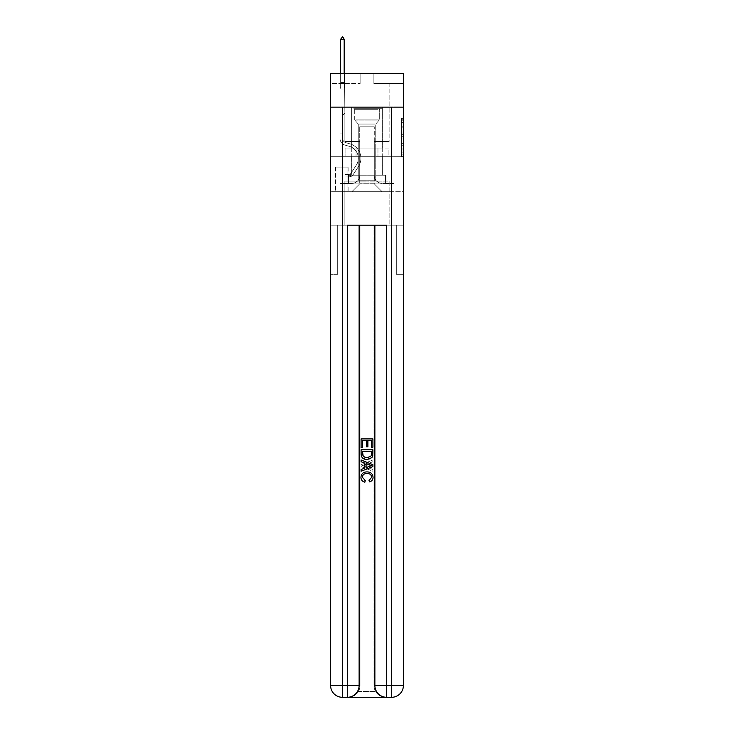 <?xml version="1.0" encoding="UTF-8"?>
<svg xmlns="http://www.w3.org/2000/svg" width="734" height="734" viewBox="0 0 734 734"><rect width="100%" height="100%" fill="white"/><g stroke="black" fill="none" stroke-linecap="round" stroke-linejoin="round"><path stroke-width="0.55" stroke-dasharray="3.67 2.75" d="M401.425 130.092L401.425 136.267L403.397 136.267L403.397 155.002L403.397 120.238L403.397 136.267L401.425 136.267L401.425 119.66L401.425 156.929L401.425 118.312L401.425 154.223L403.397 154.223L401.425 154.223L403.397 154.223L401.425 154.223L401.425 148.048L401.425 156.929L403.397 156.929L403.397 118.312L403.397 154.131L403.397 138.974L401.425 138.974L403.397 138.974L403.397 148.048L403.397 121.009L401.425 121.009L403.397 121.009L403.397 156.929L403.397 120.238L403.397 156.929L401.425 156.929L401.425 118.312L403.397 118.312L403.397 120.238L403.397 118.312L403.397 120.238L403.397 118.312L403.397 119.66L403.397 118.312L401.425 118.312L401.425 121.009L403.397 121.009L401.425 121.009L401.425 130.092L403.397 130.092M382.341 107.127L382.341 148.048L351.659 148.048L382.341 148.048L351.659 148.048L382.341 148.048L382.341 107.127L351.659 107.127L351.659 148.048L351.659 107.127L382.341 107.127M348.118 167.132L335.521 167.132L348.118 167.132L348.118 191.721L335.521 191.721L348.118 191.721M335.521 167.132L335.521 191.721M403.397 133.955L403.397 132.019L403.397 133.955L401.425 133.955L401.425 126.175L401.425 149.057L401.425 143.313L403.397 143.313L401.425 143.313L401.425 156.929L403.397 156.929L401.425 156.929L403.397 156.929L401.425 156.929L401.425 118.312L403.397 118.312L401.425 118.312L403.397 118.312L401.425 118.312L401.425 133.955L403.397 133.955M348.21 697.3C352.256 697.401 355.66 695.428 358.431 691.4A11.799 11.799 0 0 0 360.018 685.501L360.018 225.164L360.018 685.501L360.018 225.164L337.686 225.164L360.018 225.164L360.018 685.501A11.799 11.799 0 0 1 358.431 691.4C355.66 695.428 352.256 697.401 348.21 697.3A11.799 11.799 0 0 0 360.018 685.501A11.799 11.799 0 0 1 348.21 697.3L385.79 697.3C381.744 697.401 378.34 695.428 375.569 691.4C378.34 695.428 381.744 697.401 385.79 697.3A11.799 11.799 0 0 1 373.982 685.501A11.799 11.799 0 0 0 375.569 691.4A11.799 11.799 0 0 1 373.982 685.501L373.982 225.164L396.314 225.164L396.314 274.342L396.314 225.164L360.018 225.164L373.982 225.164L373.982 685.501A11.799 11.799 0 0 0 385.79 697.3L342.411 697.3L342.411 685.501L347.329 685.501L347.329 225.164L386.671 225.164L374.872 225.164L374.872 685.501A11.799 11.799 0 0 0 386.671 697.3L391.589 697.3A11.799 11.799 0 0 0 403.397 685.501L403.397 107.127L403.397 156.305L330.603 156.305L403.397 156.305L330.603 156.305L403.397 156.305L403.397 107.127L403.397 156.305L330.603 156.305L403.397 156.305L330.603 156.305L403.397 156.305L403.397 73.684L373.881 73.684L403.397 73.684L403.397 83.52L403.397 73.684L330.603 73.684L360.119 73.684L330.603 73.684L330.603 83.52L360.119 83.52L330.603 83.52L330.603 73.684L330.603 107.127L403.397 107.127L330.603 107.127L403.397 107.127L330.603 107.127L330.603 685.501A11.799 11.799 0 0 0 342.411 697.3L347.329 697.3A11.799 11.799 0 0 0 359.128 685.501L359.128 225.164L359.128 685.501A11.799 11.799 0 0 1 347.329 697.3L342.411 697.3A11.799 11.799 0 0 1 330.603 685.501L342.411 685.501L342.411 107.127L330.603 107.127L403.397 107.127L342.411 107.127M391.589 107.127L391.589 685.501L403.397 685.501L403.397 274.342L396.314 274.342L403.397 274.342L403.397 225.164L396.314 225.164L396.314 274.342L396.314 225.164L403.397 225.164L403.397 156.305L403.397 191.721L330.603 191.721L403.397 191.721L403.397 156.305L403.397 225.164L344.87 225.164L403.397 225.164L403.397 685.501A11.799 11.799 0 0 1 391.589 697.3L347.329 697.3A11.799 11.799 0 0 0 359.128 685.501A11.799 11.799 0 0 1 347.329 697.3L347.329 685.501L359.128 685.501L359.128 225.164M330.603 156.305L330.603 685.501A11.799 11.799 0 0 0 342.411 697.3A11.799 11.799 0 0 1 330.603 685.501L330.603 225.164L344.87 225.164L330.603 225.164L337.686 225.164L337.686 274.342L337.686 225.164L330.603 225.164L330.603 156.305M403.397 83.52L373.881 83.52L403.397 83.52M389.13 83.52L394.048 83.52L389.13 83.52L394.048 83.52L389.13 83.52L394.048 83.52L389.13 83.52L394.048 83.52L389.13 83.52L394.048 83.52L389.13 83.52L394.048 83.52L389.13 83.52L389.13 141.552L374.276 141.552L374.276 183.849L359.724 183.849L374.276 183.849L382.148 191.721L394.048 191.721L394.048 83.52L394.048 191.721L351.852 191.721L382.148 191.721L374.276 183.849L382.148 191.721L374.276 183.849L374.276 126.798L374.276 175.591A7.872 7.872 0 0 0 382.148 183.454L394.048 183.454L394.048 83.52L394.048 183.454L394.048 83.52L394.048 183.454L394.048 83.52L394.048 183.454L394.048 83.52L394.048 183.454L382.148 183.454A7.872 7.872 0 0 1 374.276 175.591A7.872 7.872 0 0 0 382.148 183.454A7.872 7.872 0 0 1 374.276 175.591A7.872 7.872 0 0 0 382.148 183.454A7.872 7.872 0 0 1 374.276 175.591A7.872 7.872 0 0 0 382.148 183.454A7.872 7.872 0 0 1 374.276 175.591A7.872 7.872 0 0 0 382.148 183.454A7.872 7.872 0 0 1 374.276 175.591L374.276 141.552L374.276 175.591L374.276 141.552L374.276 175.591L374.276 141.552L374.276 175.591L374.276 141.552L374.276 175.591L374.276 141.552L389.13 141.552L374.276 141.552L389.13 141.552L374.276 141.552L389.13 141.552L374.276 141.552L389.13 141.552L374.276 141.552L389.13 141.552L374.276 141.552L389.13 141.552L389.13 83.52M339.952 83.52L344.87 83.52L339.952 83.52L344.87 83.52L339.952 83.52L344.87 83.52L339.952 83.52L344.87 83.52L339.952 83.52L344.87 83.52L339.952 83.52L344.87 83.52L339.952 83.52L339.952 191.721L351.852 191.721L359.724 183.849L359.724 141.552L344.87 141.552L344.87 83.52L344.87 141.552L344.87 83.52L344.87 141.552L344.87 83.52L344.87 141.552L344.87 83.52L344.87 141.552L344.87 83.52L344.87 141.552L344.87 83.52L344.87 141.552L359.724 141.552L344.87 141.552L359.724 141.552L344.87 141.552L359.724 141.552L344.87 141.552L359.724 141.552L344.87 141.552L359.724 141.552L344.87 141.552L359.724 141.552L359.724 183.849L351.852 191.721L359.724 183.849L351.852 191.721L339.952 191.721L339.952 83.52L339.952 183.454L351.852 183.454A7.872 7.872 0 0 0 359.724 175.591L359.724 141.552L359.724 175.591A7.872 7.872 0 0 1 351.852 183.454A7.872 7.872 0 0 0 359.724 175.591A7.872 7.872 0 0 1 351.852 183.454A7.872 7.872 0 0 0 359.724 175.591A7.872 7.872 0 0 1 351.852 183.454A7.872 7.872 0 0 0 359.724 175.591A7.872 7.872 0 0 1 351.852 183.454A7.872 7.872 0 0 0 359.724 175.591A7.872 7.872 0 0 1 351.852 183.454L339.952 183.454L351.852 183.454L339.952 183.454L351.852 183.454L339.952 183.454L351.852 183.454L339.952 183.454L351.852 183.454L339.952 183.454L339.952 83.52M335.722 191.721L347.916 191.721L335.722 191.721L335.722 167.132L347.916 167.132L347.916 191.721L347.916 167.132L335.722 167.132L335.722 191.721M359.724 126.798L359.724 183.849L359.724 126.798L374.276 126.798L359.724 126.798M373.881 83.52L373.881 73.684L373.881 83.52M360.119 83.52L360.119 73.684L360.119 83.52M388.919 156.305L345.081 156.305L388.919 156.305L388.919 148.048L345.081 148.048L377.964 148.048L377.964 156.305L377.964 148.048L356.036 148.048L356.036 156.305L356.036 148.048L345.081 148.048L345.081 156.305L345.081 148.048L388.919 148.048L388.919 156.305M356.036 148.048L356.036 156.305L356.036 148.048M377.964 148.048L377.964 156.305L377.964 148.048M401.425 136.267L403.397 136.267L401.425 136.267M401.425 119.66L401.425 118.312L401.425 119.66L403.397 119.66L401.425 119.66M401.425 148.965L401.425 140.9L401.425 148.965L403.397 148.965L401.425 148.965M401.425 140.9L401.425 138.974L403.397 138.974L401.425 138.974L401.425 140.9L403.397 140.9L401.425 140.9M401.425 126.175L401.425 121.009L401.425 126.175L403.397 126.175L401.425 126.175M401.425 118.312L403.397 118.312L401.425 118.312L401.425 120.238L401.425 118.312L403.397 118.312M401.425 156.929L403.397 156.929L401.425 156.929L401.425 155.002L401.425 156.929M339.952 135.065L339.952 89.025L344.87 89.025L344.87 113.027L343.76 114.137A4.276 4.276 -32.2 0 0 342.512 117.165A4.276 4.276 147.8 0 1 343.76 114.137L344.87 113.027L344.87 89.025L344.182 87.529L344.182 83.135L344.182 87.529L344.87 89.025L344.87 113.027L343.76 114.137A4.276 4.276 0 0 0 342.512 117.165A4.276 4.276 0 0 1 343.76 114.137L344.87 113.027L344.87 89.025L344.182 87.529L344.182 82.538L344.182 87.529L344.87 89.025L344.87 113.027L343.76 114.137A4.276 4.276 0 0 0 342.512 117.165A4.276 4.276 0 0 1 343.76 114.137L344.87 113.027L344.182 39.26L344.87 113.027L343.76 114.137A4.276 4.276 0 0 0 342.512 117.165A4.276 4.276 0 0 1 343.76 114.137L344.87 113.027L344.182 39.26L340.64 39.26L340.64 87.529L339.952 89.025L344.87 89.025L344.87 113.027L343.76 114.137A4.276 4.276 0 0 0 342.512 117.165A4.276 4.276 0 0 1 343.76 114.137L344.87 113.027L344.87 89.025L344.182 87.529L344.87 89.025L344.87 113.027L343.76 114.137A4.276 4.276 0 0 0 342.512 117.165A4.276 4.276 0 0 1 343.76 114.137L344.87 113.027L344.87 89.025L344.182 87.529L344.182 83.135L344.182 87.529L344.87 89.025L339.952 89.025L340.64 87.529L340.64 39.26L344.182 39.26L342.705 36.7L340.64 39.26L340.64 87.529L339.952 89.025L344.87 89.025L339.952 89.025L340.64 87.529L340.64 39.26L344.182 39.26L342.705 36.7L340.64 39.26L340.64 87.529L339.952 89.025L344.87 89.025L339.952 89.025L340.64 87.529L340.64 39.26L344.182 39.26L344.182 83.135L344.182 39.26L340.64 39.26L340.64 87.529L339.952 89.025L344.87 89.025L339.952 89.025L340.64 87.529L340.64 39.26L344.182 39.26L342.705 36.7L340.64 39.26L340.64 87.529L339.952 89.025L344.87 89.025L339.952 89.025L340.64 87.529L340.64 39.26L344.182 39.26L342.705 36.7L340.64 39.26L344.182 39.26L344.182 87.529L344.182 39.26L340.64 39.26L342.117 36.7L344.182 39.26L342.705 36.7L340.64 39.26L344.182 39.26L344.182 87.529L344.87 89.025L339.952 89.025L340.64 87.529L339.952 89.025L339.952 138.249A7.184 7.184 -32.2 0 0 345.2 145.167A7.184 7.184 147.8 0 1 339.952 138.249L339.952 89.025L339.952 138.249A7.184 7.184 0 0 0 345.2 145.167A7.184 7.184 147.8 0 1 339.952 138.249L339.952 89.025L339.952 138.249A7.184 7.184 0 0 0 345.2 145.167A7.184 7.184 147.8 0 1 339.952 138.249L339.952 89.025L339.952 138.249A7.184 7.184 0 0 0 345.2 145.167L349.21 146.286L345.2 145.167A7.184 7.184 0 0 1 339.952 138.249L339.952 89.025L339.952 138.249A7.184 7.184 0 0 0 345.2 145.167A7.184 7.184 0 0 1 339.952 138.249L339.952 89.025L339.952 138.249L339.952 135.065L342.512 135.065L342.512 133.882L339.952 133.882L342.512 133.882L342.512 138.249L342.512 117.165L342.512 138.249A4.624 4.624 -32.2 0 0 345.888 142.708A4.624 4.624 147.8 0 1 342.512 138.249L342.512 117.165L342.512 138.249L342.512 133.882L339.952 133.882L342.512 133.882L342.512 138.249A4.624 4.624 0 0 0 345.888 142.708A4.624 4.624 147.8 0 1 342.512 138.249L342.512 117.165L342.512 138.249A4.624 4.624 0 0 0 345.888 142.708A4.624 4.624 147.8 0 1 342.512 138.249L342.512 117.165L342.512 138.249L342.512 133.882L339.952 133.882L342.512 133.882L342.512 138.249A4.624 4.624 0 0 0 345.888 142.708L349.889 143.818L345.888 142.708A4.624 4.624 0 0 1 342.512 138.249L342.512 117.165L342.512 138.249A4.624 4.624 0 0 0 345.888 142.708A4.624 4.624 0 0 1 342.512 138.249L342.512 117.165L342.512 138.249L342.512 135.065L339.952 135.065M348.898 176.967A5.211 5.211 -32.2 0 0 353.164 174.609L358.44 166.572A15.047 15.047 -32.2 0 0 349.889 143.818L345.888 142.708A4.624 4.624 0 0 1 342.512 138.249A4.624 4.624 0 0 0 345.888 142.708L349.889 143.818L345.888 142.708A4.624 4.624 0 0 1 342.512 138.249A4.624 4.624 0 0 0 345.888 142.708A4.624 4.624 0 0 1 342.512 138.249A4.624 4.624 0 0 0 345.888 142.708L349.889 143.818A15.047 15.047 147.8 0 1 358.44 166.572A15.047 15.047 -32.2 0 0 349.889 143.818L345.888 142.708A4.624 4.624 0 0 1 342.512 138.249A4.624 4.624 0 0 0 345.888 142.708L349.889 143.818L345.888 142.708A4.624 4.624 0 0 1 342.512 138.249A4.624 4.624 0 0 0 345.888 142.708A4.624 4.624 0 0 1 342.512 138.249A4.624 4.624 0 0 0 345.888 142.708L349.889 143.818L345.888 142.708A4.624 4.624 0 0 1 342.512 138.249A4.624 4.624 0 0 0 345.888 142.708L349.889 143.818A15.047 15.047 0 0 1 358.44 166.572A15.047 15.047 -32.2 0 0 349.889 143.818L345.888 142.708L349.889 143.818A15.047 15.047 0 0 1 358.44 166.572L353.164 174.609L358.44 166.572A15.047 15.047 0 0 0 349.889 143.818L345.888 142.708L349.889 143.818A15.047 15.047 0 0 1 358.44 166.572A15.047 15.047 0 0 0 349.889 143.818L345.888 142.708L349.889 143.818A15.047 15.047 0 0 1 358.44 166.572A15.047 15.047 0 0 0 349.889 143.818L345.888 142.708L349.889 143.818A15.047 15.047 0 0 1 358.44 166.572L353.164 174.609L358.44 166.572A15.047 15.047 0 0 0 349.889 143.818A15.047 15.047 0 0 1 358.44 166.572A15.047 15.047 0 0 0 349.889 143.818A15.047 15.047 0 0 1 358.44 166.572L353.164 174.609A5.211 5.211 147.8 0 1 350.375 176.72A5.211 5.211 -32.2 0 0 353.164 174.609L358.44 166.572A15.047 15.047 0 0 0 349.889 143.818A15.047 15.047 0 0 1 358.44 166.572L353.164 174.609L358.44 166.572A15.047 15.047 0 0 0 349.889 143.818A15.047 15.047 0 0 1 358.44 166.572A15.047 15.047 0 0 0 349.889 143.818A15.047 15.047 0 0 1 358.44 166.572L353.164 174.609L358.44 166.572A15.047 15.047 0 0 0 349.889 143.818A15.047 15.047 0 0 1 358.44 166.572L353.164 174.609A5.211 5.211 0 0 1 350.375 176.72C348.861 177.041 348.861 177.041 350.375 176.72C348.861 177.041 348.861 177.041 350.375 176.72A5.211 5.211 0 0 0 353.164 174.609L358.44 166.572L353.164 174.609A5.211 5.211 0 0 1 350.375 176.72C348.861 177.041 348.861 177.041 350.375 176.72C348.861 177.041 348.861 177.041 350.375 176.72A5.211 5.211 0 0 0 353.164 174.609L358.44 166.572L353.164 174.609A5.211 5.211 0 0 1 350.375 176.72C348.861 177.041 348.861 177.041 350.375 176.72C348.861 177.041 348.861 177.041 350.375 176.72A5.211 5.211 0 0 0 353.164 174.609L358.44 166.572L353.164 174.609A5.211 5.211 0 0 1 350.375 176.72C348.861 177.041 348.861 177.041 350.375 176.72C348.861 177.041 348.861 177.041 350.375 176.72A5.211 5.211 0 0 0 353.164 174.609L358.44 166.572L353.164 174.609A5.211 5.211 0 0 1 350.375 176.72C348.861 177.041 348.861 177.041 350.375 176.72C348.861 177.041 348.861 177.041 350.375 176.72A5.211 5.211 0 0 0 353.164 174.609A5.211 5.211 -32.2 0 1 348.898 176.967L348.898 174.408A2.652 2.652 -32.2 0 0 351.026 173.206L356.293 165.168A12.496 12.496 -32.2 0 0 349.21 146.286L345.2 145.167A7.184 7.184 0 0 1 339.952 138.249A7.184 7.184 0 0 0 345.2 145.167L349.21 146.286A12.496 12.496 147.8 0 1 356.293 165.168A12.496 12.496 -32.2 0 0 349.21 146.286L345.2 145.167A7.184 7.184 0 0 1 339.952 138.249A7.184 7.184 0 0 0 345.2 145.167A7.184 7.184 0 0 1 339.952 138.249A7.184 7.184 0 0 0 345.2 145.167L349.21 146.286L345.2 145.167A7.184 7.184 0 0 1 339.952 138.249A7.184 7.184 0 0 0 345.2 145.167L349.21 146.286L345.2 145.167A7.184 7.184 0 0 1 339.952 138.249A7.184 7.184 0 0 0 345.2 145.167A7.184 7.184 0 0 1 339.952 138.249A7.184 7.184 0 0 0 345.2 145.167L349.21 146.286A12.496 12.496 0 0 1 356.293 165.168A12.496 12.496 -32.2 0 0 349.21 146.286L345.2 145.167A7.184 7.184 0 0 1 339.952 138.249A7.184 7.184 0 0 0 345.2 145.167L349.21 146.286A12.496 12.496 0 0 1 356.293 165.168L351.026 173.206L356.293 165.168A12.496 12.496 0 0 0 349.21 146.286L345.2 145.167L349.21 146.286A12.496 12.496 0 0 1 356.293 165.168A12.496 12.496 0 0 0 349.21 146.286L345.2 145.167L349.21 146.286A12.496 12.496 0 0 1 356.293 165.168A12.496 12.496 0 0 0 349.21 146.286L345.2 145.167L349.21 146.286A12.496 12.496 0 0 1 356.293 165.168L351.026 173.206L356.293 165.168A12.496 12.496 0 0 0 349.21 146.286A12.496 12.496 0 0 1 356.293 165.168A12.496 12.496 0 0 0 349.21 146.286A12.496 12.496 0 0 1 356.293 165.168L351.026 173.206A2.652 2.652 147.8 0 1 350.375 173.894C348.889 174.573 348.889 174.573 350.375 173.894C348.889 174.573 348.889 174.573 350.375 173.894A2.652 2.652 -32.2 0 0 351.026 173.206L356.293 165.168A12.496 12.496 0 0 0 349.21 146.286A12.496 12.496 0 0 1 356.293 165.168L351.026 173.206L356.293 165.168A12.496 12.496 0 0 0 349.21 146.286A12.496 12.496 0 0 1 356.293 165.168A12.496 12.496 0 0 0 349.21 146.286A12.496 12.496 0 0 1 356.293 165.168L351.026 173.206L356.293 165.168A12.496 12.496 0 0 0 349.21 146.286A12.496 12.496 0 0 1 356.293 165.168L351.026 173.206A2.652 2.652 0 0 1 350.375 173.894C348.889 174.573 348.889 174.573 350.375 173.894C348.889 174.573 348.889 174.573 350.375 173.894A2.652 2.652 0 0 0 351.026 173.206L356.293 165.168L351.026 173.206A2.652 2.652 0 0 1 350.375 173.894C348.889 174.573 348.889 174.573 350.375 173.894C348.889 174.573 348.889 174.573 350.375 173.894A2.652 2.652 0 0 0 351.026 173.206L356.293 165.168L351.026 173.206A2.652 2.652 0 0 1 350.375 173.894C348.889 174.573 348.889 174.573 350.375 173.894C348.889 174.573 348.889 174.573 350.375 173.894A2.652 2.652 0 0 0 351.026 173.206L356.293 165.168L351.026 173.206A2.652 2.652 0 0 1 350.375 173.894C348.889 174.573 348.889 174.573 350.375 173.894C348.889 174.573 348.889 174.573 350.375 173.894A2.652 2.652 0 0 0 351.026 173.206L356.293 165.168L351.026 173.206A2.652 2.652 0 0 1 350.375 173.894C348.889 174.573 348.889 174.573 350.375 173.894C348.889 174.573 348.889 174.573 350.375 173.894A2.652 2.652 0 0 0 351.026 173.206A2.652 2.652 -32.2 0 1 348.898 174.408L348.898 176.967L344.971 176.967L348.898 176.967A5.211 5.211 0 0 0 353.164 174.609A5.211 5.211 0 0 1 348.898 176.967L348.898 174.408L344.971 174.408L348.898 174.408A2.652 2.652 0 0 0 351.026 173.206A2.652 2.652 0 0 1 348.898 174.408L348.898 176.967L344.971 176.967L344.971 174.408L344.971 176.967L348.898 176.967A5.211 5.211 0 0 0 353.164 174.609A5.211 5.211 0 0 1 348.898 176.967L348.898 174.408L344.971 174.408L348.898 174.408A2.652 2.652 0 0 0 351.026 173.206A2.652 2.652 0 0 1 348.898 174.408L348.898 176.967L344.971 176.967L344.971 174.408L344.971 176.967L348.898 176.967A5.211 5.211 0 0 0 353.164 174.609A5.211 5.211 0 0 1 348.898 176.967L348.898 174.408L344.971 174.408L348.898 174.408A2.652 2.652 0 0 0 351.026 173.206A2.652 2.652 0 0 1 348.898 174.408L348.898 176.967L344.971 176.967L344.971 174.408L344.971 176.967L348.898 176.967A5.211 5.211 0 0 0 353.164 174.609A5.211 5.211 0 0 1 348.898 176.967L348.898 174.408L344.971 174.408L348.898 174.408A2.652 2.652 0 0 0 351.026 173.206A2.652 2.652 0 0 1 348.898 174.408L348.898 176.967L344.971 176.967L344.971 174.408L344.971 176.967L348.898 176.967A5.211 5.211 0 0 0 353.164 174.609A5.211 5.211 0 0 1 348.898 176.967L348.898 174.408L344.971 174.408L348.898 174.408A2.652 2.652 0 0 0 351.026 173.206A2.652 2.652 0 0 1 348.898 174.408L348.898 176.967L344.971 176.967L344.971 174.408L344.971 176.967L348.898 176.967M344.182 39.26L342.705 36.7L344.182 39.26L344.182 82.538L344.182 39.26L340.64 39.26L342.117 36.7L340.64 39.26L342.117 36.7L344.182 39.26L342.705 36.7L344.182 39.26L344.182 73.684M340.64 39.26L342.117 36.7L340.64 39.26L340.64 87.529L340.64 82.538L344.182 82.538L340.64 82.538L344.182 82.538L340.64 82.538L344.182 82.538L340.64 82.538L344.182 82.538L340.64 82.538L344.182 82.538L340.64 82.538L344.182 82.538L340.64 82.538L340.64 73.684M355.504 108.705L380.276 108.705L355.504 108.705M377.652 109.687L354.706 109.687L377.652 109.687M355.926 183.06L379.79 183.06L355.926 183.06M359.421 180.738L375.753 180.738L359.421 180.738M374.579 124.046L358.247 124.046L374.579 124.046M353.797 108.705L382.249 108.705L353.797 108.705M353.797 175.197L382.249 175.197L353.797 175.197M367 175.197L385.396 175.197L348.604 175.197L367 175.197L367 183.06L385.396 183.06L348.604 183.06L385.396 183.06L348.604 183.06L367 183.06L367 175.197L385.396 175.197L385.396 183.06L385.396 175.197L348.604 175.197L348.604 183.06L348.604 175.197L367 175.197L367 183.06L367 175.197L367 181.096L389.13 181.096L389.13 225.164L389.13 181.096L344.87 181.096L367 181.096L344.87 181.096L344.87 225.164L344.87 181.096L344.87 225.164L344.87 181.096L389.13 181.096L367 181.096L367 175.197L385.983 175.197L348.017 175.197L348.017 181.096L348.017 175.197L385.983 175.197L385.983 181.096L385.983 175.197L385.983 181.096L385.983 175.197L367 175.197M348.604 175.197L348.604 183.06L348.604 175.197M385.396 175.197L385.396 183.06L385.396 175.197M382.341 156.305L382.341 175.197L351.659 175.197L382.341 175.197L351.659 175.197L382.341 175.197L382.341 156.305L351.659 156.305L351.659 175.197L351.659 156.305L382.341 156.305M366.908 473.568C369.67 473.421 371.266 474.632 371.688 477.219L368.734 480.522L369.119 482.192C371.624 481.541 372.936 479.935 373.055 477.375C372.734 473.742 370.688 471.925 366.908 471.898C363.284 471.98 361.293 473.788 360.944 477.339C361.009 479.669 362.156 481.183 364.376 481.889L364.734 480.219L362.312 477.256C362.66 474.705 364.192 473.476 366.908 473.568C369.67 473.421 371.266 474.632 371.688 477.219L368.734 480.522L369.119 482.192C371.624 481.541 372.936 479.935 373.055 477.375C372.734 473.742 370.688 471.925 366.908 471.898C363.284 471.98 361.293 473.788 360.944 477.339C361.009 479.669 362.156 481.183 364.376 481.889L364.734 480.219L362.312 477.256C362.66 474.705 364.192 473.476 366.908 473.568M369.266 463.108L372.9 461.759L372.9 459.998L361.1 464.677L361.1 466.558L372.9 471.246L372.9 469.476L369.266 468.136L369.266 463.108L372.9 461.759L372.9 459.998L361.1 464.677L361.1 466.558L372.9 471.246L372.9 469.476L369.266 468.136L369.266 463.108M371.542 447.538L372.9 447.538L372.9 438.914L361.1 438.914L361.1 447.235L362.458 447.235L362.458 440.574L366.092 440.574L366.092 446.777L367.45 446.777L367.45 440.574L371.542 440.574L371.542 447.538L372.9 447.538L372.9 438.914L361.1 438.914L361.1 447.235L362.458 447.235L362.458 440.574L366.092 440.574L366.092 446.777L367.45 446.777L367.45 440.574L371.542 440.574L371.542 447.538M366.936 459.493C370.707 459.502 372.698 457.686 372.9 454.034L372.9 449.804L361.1 449.804L361.266 455.924L362.11 457.64L366.936 459.493C370.707 459.502 372.698 457.686 372.9 454.034L372.9 449.804L361.1 449.804L361.266 455.924L362.11 457.64L366.936 459.493M403.397 107.127L330.603 107.127M374.872 225.164L374.872 685.501L386.671 685.501L386.671 225.164L374.872 225.164L374.872 685.501A11.799 11.799 0 0 0 386.671 697.3A11.799 11.799 0 0 1 374.872 685.501A11.799 11.799 0 0 0 386.671 697.3L386.671 685.501L391.589 685.501L391.589 697.3L385.79 697.3M371.542 451.474L370.707 456.695L366.908 457.823L362.706 455.814L362.458 451.474L371.542 451.474L370.707 456.695L366.908 457.823L362.706 455.814L362.458 451.474L371.542 451.474L362.458 451.474L363.293 456.695L367.092 457.823L371.294 455.814L371.542 451.474M364.642 464.815L367.908 463.604L367.908 467.631L362.458 465.622L367.908 463.604L367.908 467.631L362.458 465.622L364.642 464.815M367.092 473.568C364.33 473.421 362.734 474.632 362.312 477.219L365.266 480.522L364.881 482.192C362.376 481.541 361.064 479.935 360.944 477.375C361.266 473.742 363.312 471.925 367.092 471.898C370.716 471.98 372.707 473.788 373.055 477.339C372.991 479.669 371.844 481.183 369.624 481.889L369.266 480.219L371.688 477.256C371.34 474.705 369.808 473.476 367.092 473.568M364.734 463.108L361.1 461.759L361.1 459.998L372.9 464.677L372.9 466.558L361.1 471.246L361.1 469.476L364.734 468.136L364.734 463.108M362.458 447.538L361.1 447.538L361.1 438.914L372.9 438.914L372.9 447.235L371.542 447.235L371.542 440.574L367.908 440.574L367.908 446.777L366.55 446.777L366.55 440.574L362.458 440.574L362.458 447.538M367.064 459.493C363.293 459.502 361.302 457.686 361.1 454.034L361.1 449.804L372.9 449.804L372.734 455.924L371.89 457.64L367.064 459.493M373.982 225.164L373.982 685.501L373.982 225.164M403.397 685.501A11.799 11.799 0 0 1 391.589 697.3A11.799 11.799 0 0 0 403.397 685.501M348.017 175.197L348.017 181.096L348.017 175.197M389.13 181.096L389.13 225.164L389.13 181.096M337.686 274.342L337.686 225.164L337.686 274.342L330.603 274.342L337.686 274.342M369.358 464.815L366.092 463.604L366.092 467.631L371.542 465.622L369.358 464.815M344.971 174.408L348.806 174.408L344.971 174.408L344.971 176.967L344.971 174.408M350.375 176.72C348.861 177.041 348.861 177.041 350.375 176.72C348.861 177.041 348.861 177.041 350.375 176.72L350.375 173.894L350.375 176.72M401.425 148.048L403.397 148.048L401.425 148.048M401.425 145.148L403.397 145.148M401.425 127.193L403.397 127.193L401.425 127.193M401.425 120.238L403.397 120.238M401.425 155.002L403.397 155.002M401.425 152.874L403.397 152.874M401.425 122.367L403.397 122.367M401.425 134.34L403.397 134.34L401.425 134.34M401.425 145.249L403.397 145.249L401.425 145.249M401.425 149.057L403.397 149.057L401.425 149.057M401.425 132.019L403.397 132.019L401.425 132.019M340.64 83.135L344.182 83.135L340.64 83.135M356.348 119.936L379.294 119.936L356.348 119.936M377.294 120.908L355.109 120.908L377.294 120.908M358.431 691.4L375.569 691.4L358.431 691.4M401.425 154.131L403.397 154.131M401.425 154.223L403.397 154.223M401.425 121.009L403.397 121.009M349.201 174.38L349.201 176.949L349.201 174.38M379.294 109.687L380.276 108.705L379.294 109.687L379.294 119.936L375.753 124.046L375.753 180.738L379.79 183.06L375.753 180.738L375.753 124.046L379.294 119.936L379.294 109.687M351.751 108.705L351.751 175.197L351.751 108.705M382.249 108.705L382.249 175.197L382.249 108.705M354.706 119.936L354.706 109.687L353.724 108.705L354.706 109.687L354.706 119.936L358.247 124.046L358.247 180.738L354.21 183.06L358.247 180.738L358.247 124.046L354.706 119.936"/><path stroke-width="1.1" d="M403.397 107.127L403.397 73.684L330.603 73.684L330.603 107.127L403.397 107.127L403.397 685.501L391.589 685.501L391.589 107.127M348.21 697.3L385.79 697.3M374.872 225.164L374.872 685.501A11.799 11.799 0 0 0 386.671 697.3L386.671 685.501L374.872 685.501A11.799 11.799 0 0 0 386.671 697.3L391.589 697.3L391.589 685.501L386.671 685.501L386.671 225.164L347.329 225.164L347.329 685.501L330.603 685.501L330.603 107.127M359.128 225.164L359.128 685.501A11.799 11.799 0 0 1 347.329 697.3L342.411 697.3A11.799 11.799 0 0 1 330.603 685.501A11.799 11.799 0 0 0 342.411 697.3L342.411 107.127M391.589 697.3A11.799 11.799 0 0 0 403.397 685.501A11.799 11.799 0 0 1 391.589 697.3M361.1 447.538L361.1 438.914L372.9 438.914L372.9 447.235L371.542 447.235L371.542 440.574L367.908 440.574L367.908 446.777L366.55 446.777L366.55 440.574L362.458 440.574L362.458 447.538L361.1 447.538M361.1 454.034L361.1 449.804L372.9 449.804L372.734 455.924L371.89 457.64L367.064 459.493C363.293 459.502 361.302 457.686 361.1 454.034M362.458 451.474L363.293 456.695L367.092 457.823L371.294 455.814L371.542 451.474L362.458 451.474M361.1 461.759L361.1 459.998L372.9 464.677L372.9 466.558L361.1 471.246L361.1 469.476L364.734 468.136L364.734 463.108L361.1 461.759M369.358 464.815L366.092 463.604L366.092 467.631L371.542 465.622L369.358 464.815M362.312 477.219L365.266 480.522L364.881 482.192C362.376 481.541 361.064 479.935 360.944 477.375C361.266 473.742 363.312 471.925 367.092 471.898C370.716 471.98 372.707 473.788 373.055 477.339C372.991 479.669 371.844 481.183 369.624 481.889L369.266 480.219L371.688 477.256C371.34 474.705 369.808 473.476 367.092 473.568C364.33 473.421 362.734 474.632 362.312 477.219M344.182 39.26L342.705 36.7L340.64 39.26L344.182 39.26L344.182 73.684M340.64 39.26L340.64 73.684M359.128 685.501L347.329 685.501L347.329 697.3A11.799 11.799 0 0 0 359.128 685.501"/></g></svg>
